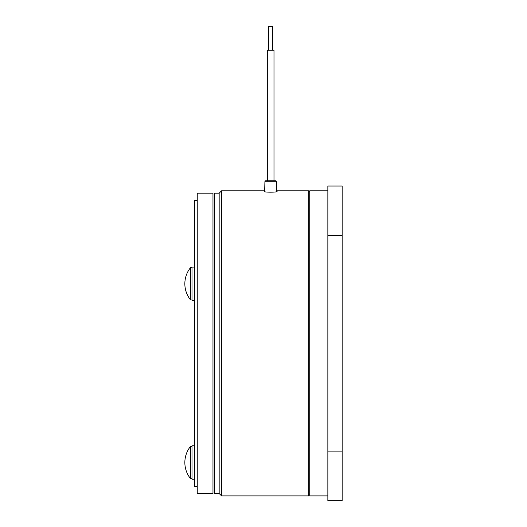 <?xml version="1.0" encoding="UTF-8"?>
<svg xmlns="http://www.w3.org/2000/svg" width="527" height="527" viewBox="0 0 527 527"><rect width="100%" height="100%" fill="white"/><g stroke="black" fill="none" stroke-linecap="round" stroke-linejoin="round"><path stroke-width="0.79" d="M327.853 495.881L309.738 495.881L309.738 190.807L327.853 190.807M265.858 180.794L267.314 180.794L267.314 50.184L273.987 50.184L273.987 180.794L275.443 180.794L265.858 180.794A0.955 0.955 0 0 0 264.91 181.723L264.679 190.807L221.551 190.807L221.551 495.881L308.782 495.881L308.782 190.807L276.622 190.807L276.392 181.723L276.642 191.716M276.635 191.275L277.083 191.479C277.505 192.408 263.81 192.408 264.218 191.479L264.666 191.275M219.166 493.503L214.403 493.503L214.403 193.192L219.166 193.192L219.166 493.503L221.551 495.881M275.443 180.794A0.955 0.955 0 0 1 276.392 181.723L264.91 181.723L264.659 191.716M342.155 451.099L342.155 500.65L327.853 500.65L327.853 451.099L342.155 451.099L342.155 235.589L327.853 235.589L327.853 186.038L342.155 186.038L342.155 235.589M327.853 451.099L327.853 235.589M268.744 26.35L268.744 50.184L268.744 26.35L272.558 26.35L272.558 50.184L272.558 26.35M197.243 193.192L197.243 493.503L212.974 493.503L212.974 193.192L197.243 193.192M197.243 200.339L194.384 200.339L194.384 486.349L197.243 486.349M194.384 479.201L191.999 479.201L191.999 445.829L194.384 445.829M190.59 478.72L190.59 446.31A25.744 25.744 0 0 0 190.59 478.72L191.999 478.72M191.999 300.443L194.384 300.443L191.999 300.443L191.999 267.077L194.384 267.077M190.59 279.112L190.59 267.551A25.744 25.744 0 0 0 190.59 299.968L190.59 279.112M308.782 494.932L309.738 494.932M219.166 193.192L221.551 190.807M308.782 191.762L309.738 191.762M191.999 446.31L190.59 446.31M191.999 267.551L190.59 267.551M190.59 299.968L191.999 299.968L190.59 299.968A25.744 25.744 0 0 1 184.845 283.757"/></g></svg>
